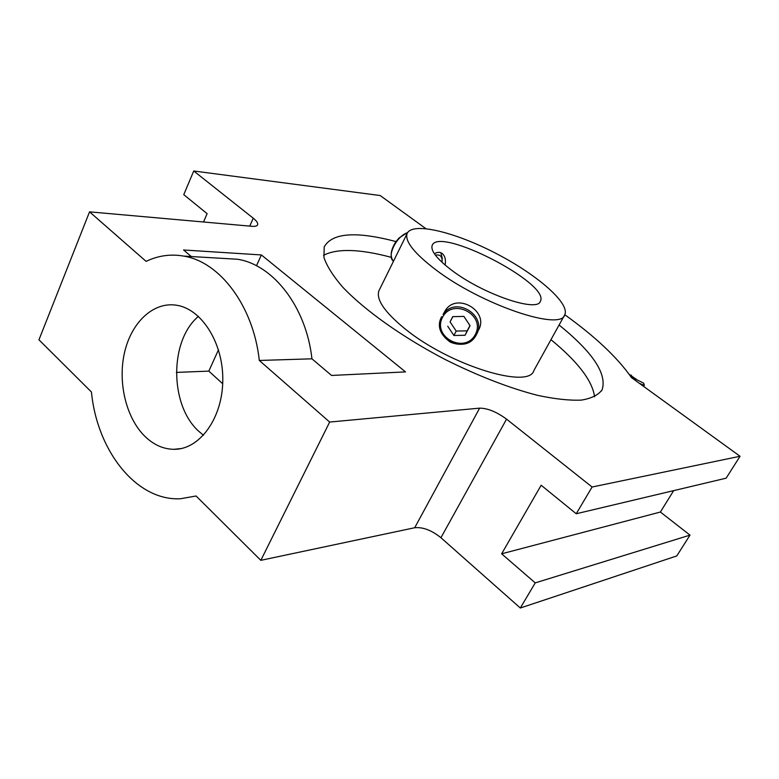 <?xml version="1.0" encoding="UTF-8"?>
<svg xmlns="http://www.w3.org/2000/svg" width="779" height="779" viewBox="0 0 779 779"><rect width="100%" height="100%" fill="white"/><g stroke="black" fill="none" stroke-linecap="round" stroke-linejoin="round"><path stroke-width="1.17" d="M639.452 383.385L644.379 385.43L643.697 383.19L630.922 376.793M452.102 270.556C437.185 259.261 430.534 250.916 432.141 245.531C438.236 225.783 550.295 283.371 540.422 301.181C537.89 312.788 483.603 294.472 452.102 270.556M434.38 253.759C437.077 252.104 439.512 251.899 441.674 253.156C444.897 255.395 446.055 259.368 445.14 265.074M435.5 269.563C414.214 253.272 404.739 241.295 407.086 233.642C411.896 221.645 453.991 231.704 494.977 252.893C536.049 273.877 570.072 302.934 564.794 314.687C561.396 331.601 481.461 304.764 435.5 269.563M379.431 289.739L378.886 290.84C375.984 299.603 384.797 312.36 405.323 329.098C449.629 365.254 529.126 389.656 533.897 370.512L564.395 315.417M391.194 257.313C359.723 248.939 337.161 248.267 323.538 255.317M594.591 396.754C592.361 380.746 577.814 361.719 550.967 339.673M395.995 241.578C356.032 231.032 332.097 232.814 324.2 246.914L323.947 257.459C326.8 265.999 333.003 275.844 342.575 286.984C364.368 310.071 402.285 337.122 445.218 359.538C478.355 376.053 509.086 387.971 537.413 395.304C554.755 399.023 569.391 400.62 581.319 400.114C591.446 398.449 598.389 394.992 602.138 389.753C607.172 373.901 592.829 352.322 559.088 325.009M257.518 224.985L257.645 224.703C257.138 226.027 255.239 226.562 251.977 226.309L89.546 211.849L146.101 261.374C158.118 255.59 170.65 253.827 183.698 256.096C219.892 261.793 253.448 306.001 259.31 360.463L329.663 422.052L479.63 408.147L414.691 527.743C422.89 526.935 431.644 530.256 440.933 537.724L520.323 608.01L676.785 555.933L689.999 535.124L660.388 512.037L673.66 490.634M223.028 258.404L237.537 259.251C273.293 264.782 306.244 306.945 311.941 358.817L331.562 375.449L405.508 371.904L261.374 254.947L183.562 249.981L191.303 256.544M311.941 358.817L259.31 360.463M564.775 314.726C595.312 336.655 617.543 357.619 631.477 377.611L740.05 456.27L592.098 487.011L506.554 419.141C496.632 411.867 487.654 408.206 479.63 408.147M425.821 228.607L380.181 195.539L193.737 170.99L253.253 218.208L249.747 226.105M257.645 224.703C258.073 223.086 256.612 220.915 253.253 218.208M740.05 456.27L726.145 478.179L576.236 513.76L541.162 485.239L501.637 553.811L535.231 582.887L520.323 608.01M203.523 221.996L207.117 213.65L183.766 194.662L193.737 170.99M89.546 211.849L38.95 339.81L91.455 392.003C97.054 450.817 136.403 501.179 180.485 498.745L196.094 495.999L260.829 560.335L414.691 527.743M222.697 383.735L208.83 371.125L176.375 372.401M261.374 254.947L256.486 265.756M218.471 349.81L208.83 371.125M203.475 435.286L198.752 431.284C169.53 405.129 169.277 340.666 198.46 316.352M592.098 487.011L576.236 513.76M329.663 422.052L260.829 560.335M144.709 436.162C126.052 417.7 117.668 382.382 124.513 352.605C131.262 322.798 152.772 301.999 175.674 305.105C201.274 308.192 223.505 342.789 222.784 380.756C222.375 418.751 199.288 449.843 173.805 449.317C163.162 449.103 153.463 444.721 144.709 436.162M660.388 512.037L501.637 553.811M689.999 535.124L535.231 582.887M441.956 262.26L442.102 260.712C442.005 256.106 439.775 254.266 435.412 255.2M442.102 260.712L442.19 257.839L440.817 252.727M452.823 316.663L450.087 321.902L456.182 331.065L467.205 330.822L469.873 325.719M450.087 321.902L452.696 316.663L463.885 316.391L470.058 325.719L465.044 335.252L453.904 335.496L447.73 326.226M456.182 331.065L453.904 335.496M467.205 330.822L465.044 335.252M636.54 379.451L629.257 374.426M443.806 313.158L445.578 310.1C457.419 291.998 489.855 311.785 478.296 330.432M631.487 375.342L630.912 375.069M506.554 419.141L440.933 537.724M407.544 232.707C396.511 235.949 386.403 256.642 393.502 261.199M442.472 317.413C452.599 297.315 486.018 314.726 475.297 334.532C464.985 354.348 432.082 337.171 442.472 317.413M445.578 310.1L443.076 314.424C455.462 295.445 488.073 315.729 476.193 335.019C465.55 356.149 430.047 337.249 441.703 316.663C437.457 326.771 440.398 335.301 450.535 342.244C461.441 346.489 469.99 344.084 476.193 335.019M540.139 301.697L540.422 301.181M602.138 389.753L601.398 391.039M173.805 449.317L181.303 448.538M183.698 256.096L237.537 259.251M407.758 232.376L399.014 238.014L395.713 241.977C390.659 250.078 389.851 256.427 393.288 261.023M378.886 290.84L407.086 233.642"/></g></svg>
